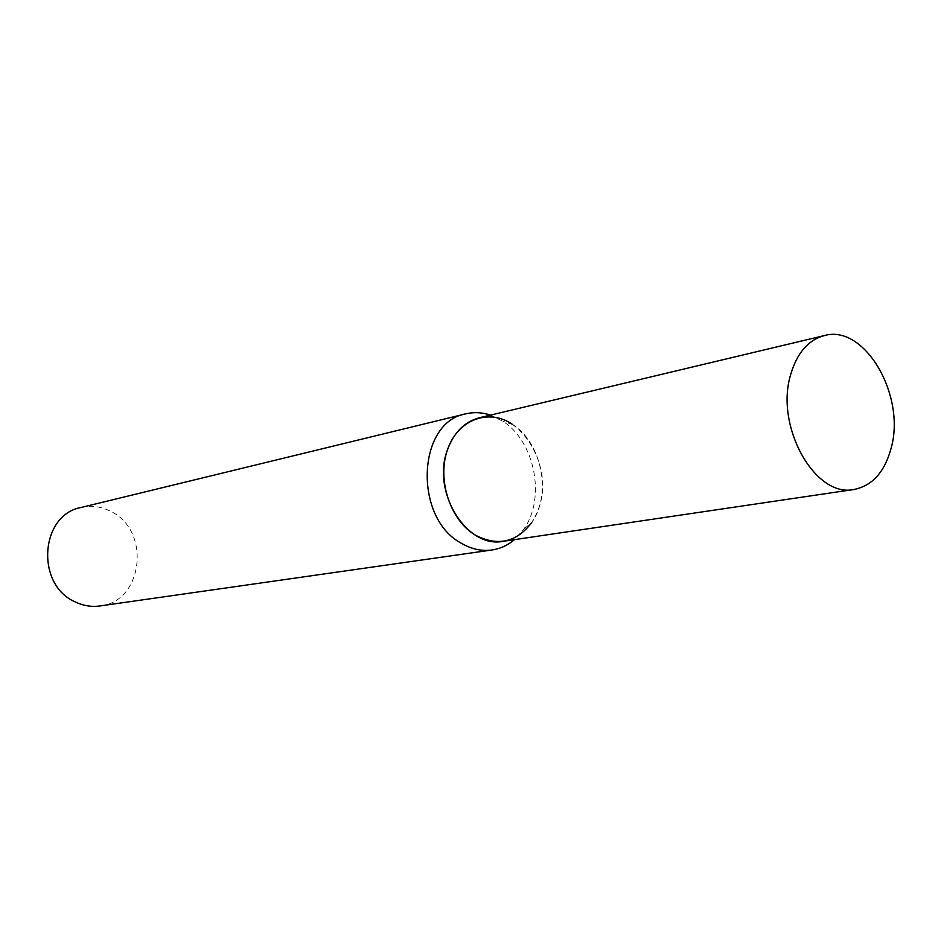<?xml version="1.0" encoding="UTF-8"?>
<svg xmlns="http://www.w3.org/2000/svg" width="941" height="941" viewBox="0 0 941 941"><rect width="100%" height="100%" fill="white"/><g stroke="black" fill="none" stroke-linecap="round" stroke-linejoin="round"><path stroke-width="0.71" stroke-dasharray="4.71 3.53" d="M503.329 541.287C520.549 537.958 532.5 526.525 539.181 506.952C554.52 463.972 517.244 406.947 479.534 417.722M490.473 415.122L503.012 421.38C535.017 441.611 545.98 498.495 523.772 529.171L514.456 539.64M80.985 507.505C91.348 505.129 101.369 506.481 111.05 511.551C151.136 530.583 143.267 601.781 99.946 605.957M511.928 423.979L512.869 424.591C541.875 442.94 551.849 494.719 531.736 522.526L523.772 529.171M512.869 424.591L503.012 421.38"/><path stroke-width="1.41" d="M824.375 335.572L479.534 417.722C464.489 421.733 453.762 432.542 447.34 450.163C431.354 492.19 466.959 548.991 503.329 541.287L854.016 489.473C872.354 485.779 884.752 471.947 891.186 447.975C906.03 395.443 864.579 323.892 824.375 335.572C808.307 339.924 797.074 352.922 790.675 374.565C774.666 426.32 815.224 498.236 854.016 489.473M514.456 539.64C507.811 545.298 500.33 548.744 492.037 549.979C481.757 551.379 471.641 549.203 461.69 543.451C413.252 518.35 416.969 421.991 465.819 413.84C473.982 411.911 482.204 412.334 490.473 415.122M492.037 549.979L99.946 605.957C91.336 607.133 82.961 605.722 74.833 601.722C35.323 584.361 40.251 514.845 80.985 507.505L465.819 413.84M531.736 522.526C516.609 542.345 497.907 546.615 475.652 535.311C450.492 520.726 436.918 480.192 447.34 450.163C457.397 419.898 487.956 408.218 511.928 423.979"/></g></svg>
